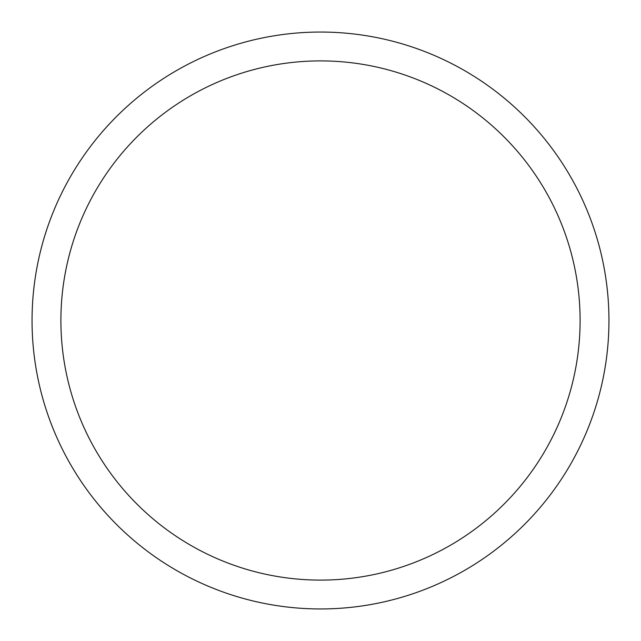 <?xml version="1.0" encoding="UTF-8"?>
<svg xmlns="http://www.w3.org/2000/svg" width="641" height="641" viewBox="0 0 641 641"><rect width="100%" height="100%" fill="white"/><g stroke="black" fill="none" stroke-linecap="round" stroke-linejoin="round"><path stroke-width="0.96" d="M320.5 32.05A288.45 288.45 0 0 1 608.95 320.5A288.45 288.45 0 0 1 320.5 608.95A288.45 288.45 0 0 1 32.05 320.5A288.45 288.45 0 0 1 320.5 32.05M320.5 580.105A259.605 259.605 0 0 1 60.895 320.5A259.605 259.605 0 0 1 320.5 60.895A259.605 259.605 0 0 1 580.105 320.5A259.605 259.605 0 0 1 320.5 580.105"/></g></svg>
